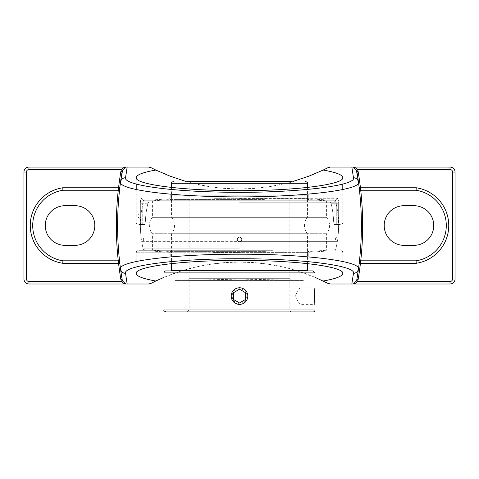 <?xml version="1.0" encoding="UTF-8"?>
<svg xmlns="http://www.w3.org/2000/svg" width="479" height="479" viewBox="0 0 479 479"><rect width="100%" height="100%" fill="white"/><g stroke="black" fill="none" stroke-linecap="round" stroke-linejoin="round"><path stroke-width="0.36" stroke-dasharray="2.4 1.8" d="M171.536 187.457L171.536 217.346L307.464 217.346L171.536 217.346A12.586 12.586 0 0 1 171.536 233.704L307.464 233.704L171.536 233.704L171.536 263.594M307.464 270.521L171.536 270.521M239.5 270.521L303.89 270.521L239.5 270.521M183.523 280.431L239.5 279.083L303.89 280.431L175.11 280.431L295.477 280.431M239.5 280.431L187.391 280.431L239.5 280.431M239.5 181.523L291.609 181.523L187.391 181.523L291.609 181.523L289.843 183.283L171.536 183.283M239.5 200.749L145.053 200.749L333.947 200.749L152.406 200.749L329.528 200.749L331.043 203.228L329.528 200.749L334.689 200.749C335.671 200.869 336.198 201.695 336.276 203.228C336.198 201.695 335.671 200.869 334.689 200.749L144.311 200.749A2.479 2.341 -90 0 1 141.97 198.27C140.964 198.504 140.425 200.156 140.347 203.228C140.425 200.162 140.964 198.51 141.97 198.27A2.479 2.341 -90 0 0 144.311 200.749L149.472 200.749L147.957 203.228L149.472 200.749L144.311 200.749C143.329 200.869 142.802 201.695 142.724 203.228C142.802 201.695 143.329 200.869 144.311 200.749L334.689 200.749A2.479 2.341 90 0 0 337.03 198.27C338.036 198.504 338.575 200.156 338.653 203.228C338.575 200.162 338.036 198.51 337.03 198.27A2.479 2.341 90 0 1 334.689 200.749L239.5 200.749M239.5 202.216L335.821 202.216L239.5 202.216M143.359 249.577A99.105 99.105 0 0 1 141.718 241.661L239.5 241.661L141.718 241.661A2.263 2.263 0 0 0 143.64 239.422A2.263 2.263 0 0 0 141.083 237.177L337.917 237.177L141.083 237.177A99.105 99.105 0 0 1 140.658 218.352A2.263 2.263 0 0 1 138.054 216.113A2.263 2.263 0 0 1 141.071 213.975L140.658 218.352L141.071 213.975A99.105 99.105 0 0 1 143.179 202.216L145.053 200.749M333.947 200.749L335.821 202.216A99.105 99.105 0 0 1 337.917 237.177L141.377 237.153L337.623 237.153C336.246 237.291 335.492 238.045 335.36 239.422L337.282 241.661L239.5 241.661L337.282 241.661A99.105 99.105 0 0 1 335.641 249.577M239.5 248.835L143.179 248.835L239.5 248.835M239.5 250.301L138.688 250.301L239.5 250.301M152.406 200.749L152.406 217.346L326.594 217.346L152.406 217.346A12.586 12.586 0 0 0 152.406 233.704L326.594 233.704L152.406 233.704L152.406 250.301M239.5 237.177C240.38 236.925 241.129 237.674 241.745 239.422C241.182 241.123 240.434 241.865 239.5 241.661C238.59 241.865 237.841 241.117 237.255 239.422C237.853 237.68 238.602 236.931 239.5 237.177C233.806 238.093 240.823 245.11 241.745 239.416C241.608 238.057 240.859 237.309 239.5 237.177C238.62 236.925 237.871 237.674 237.255 239.422C237.818 241.123 238.566 241.865 239.5 241.661C240.41 241.865 241.159 241.117 241.745 239.422C241.147 237.68 240.398 236.931 239.5 237.177C242.392 238.668 242.392 240.165 239.5 241.661C238.141 241.53 237.392 240.781 237.255 239.416C237.392 238.057 238.141 237.309 239.5 237.177M299.914 296.088L299.914 287.777L299.914 296.088M314.859 302.794L315.014 304.393L299.914 304.393L294.92 296.088L299.914 287.777L315.014 287.777M291.825 311.943L187.175 311.943L291.825 311.943A1.982 1.982 0 0 1 289.843 309.961L189.157 309.961L289.843 309.961L289.843 280.431L189.157 280.431L289.843 280.431M313.032 311.943L165.968 311.943M241.099 287.933L237.907 287.933L236.321 288.412L239.5 287.777C241.781 287.819 243.733 288.627 245.374 290.208L247.17 292.903L247.805 296.088C247.643 299.68 245.931 302.237 242.679 303.758L239.5 304.393L237.901 304.237L241.093 304.237L242.679 303.764M245.374 301.956L246.392 300.728C248.553 296.95 248.212 293.447 245.374 290.214L242.685 288.418L241.105 287.939M236.321 288.412L233.626 290.208L232.608 291.448L231.351 294.489L231.351 297.687L231.824 299.267L233.626 301.956L236.315 303.758L237.895 304.237M165.968 270.916L313.032 270.916M234.866 302.979C231.998 300.854 230.83 298.022 231.345 294.489L233.626 290.214L234.866 289.196M175.11 270.916L175.11 280.431L175.11 270.916L303.89 270.916L303.89 280.431L175.11 280.431L303.89 280.431L303.89 270.916M264.396 195.169L171.536 195.169L264.396 195.169M214.329 195.169L308.219 195.169L214.329 195.169M264.396 199.414L171.536 199.414L264.396 199.414M271.036 200.749L153.406 200.749L271.036 200.749M271.587 200.749L151.903 200.749L271.587 200.749M207.413 199.994L327.097 199.994L207.413 199.994M214.329 198.707L308.219 198.707L214.329 198.707M265.534 255.882L171.536 255.882L265.534 255.882M213.179 255.882L308.219 255.882L213.179 255.882M265.534 251.637L171.536 251.637L265.534 251.637M272.479 250.301L153.406 250.301L272.479 250.301M273.054 250.301L151.903 250.301L273.054 250.301M205.946 251.056L327.097 251.056L205.946 251.056M213.179 252.343L308.219 252.343L213.179 252.343M232.309 291.933A8.305 8.305 0 0 1 243.655 288.891A8.305 8.305 0 0 1 246.691 300.237A8.305 8.305 0 0 1 235.345 303.279A8.305 8.305 0 0 1 232.309 291.933M233.165 292.429A7.317 7.317 0 0 0 239.5 303.405A7.317 7.317 0 0 0 245.835 292.429A7.317 7.317 0 0 0 233.165 292.429M239.5 289.22L233.554 292.651M239.5 302.956L245.446 299.519M119.409 187.552L119.954 186.66A322.738 322.738 0 0 1 120.546 182.056M118.702 187.768L62.749 187.768A38.182 38.182 0 0 0 62.749 263.282M119.816 263.276L119.684 262.115M119.678 262.085L119.522 260.69M119.409 263.504L119.954 264.39A322.738 322.738 0 0 0 120.546 268.994M119.522 260.672A322.738 322.738 0 0 1 119.522 190.385L119.678 188.96M119.684 188.93L119.75 188.361M416.251 263.282A38.182 38.182 0 0 0 416.251 187.768L360.298 187.768M358.46 182.056A322.738 322.738 0 0 1 359.046 186.66L359.591 187.552M359.591 263.504L359.046 264.39A322.738 322.738 0 0 1 358.454 268.994M359.478 260.69L359.262 262.606M359.232 262.851L359.172 263.348M359.322 188.971L359.478 190.385A322.738 322.738 0 0 1 359.478 260.672M142.724 224.537L138.688 224.537L144.514 224.537L145.341 222.058L144.514 224.537L142.724 224.537L142.724 222.058L142.724 224.537A2.479 2.377 90 0 1 140.347 222.058L142.724 222.058L142.724 203.228L140.347 203.228L142.724 203.228L142.724 222.058L145.341 222.058A94.219 94.219 0 0 1 147.957 203.228A94.219 94.219 0 0 0 145.341 222.058L140.347 222.058A2.479 2.377 -90 0 0 142.724 224.537M334.486 224.537L340.312 224.537L334.486 224.537L333.659 222.058L334.486 224.537L338.599 224.537L334.486 224.537M144.514 224.537L140.401 224.537L144.514 224.537M331.043 203.228A94.219 94.219 0 0 1 333.659 222.058A94.219 94.219 0 0 0 331.043 203.228L338.653 203.228L336.276 203.228L336.276 222.058L338.653 222.058L338.653 203.228L338.653 222.058L342.79 222.058L338.653 222.058A2.479 2.377 -90 0 1 336.276 224.537L336.276 222.058L336.276 224.537A2.479 2.377 90 0 0 338.653 222.058L333.659 222.058L336.276 222.058L336.276 203.228L331.043 203.228M186.187 181.523L194.851 183.78L209.287 186.612L224.376 188.385L239.5 188.977L254.624 188.385L269.713 186.612L284.149 183.78L292.813 181.523M315.014 277.341L297.423 270.904L284.149 267.27L269.713 264.438L254.624 262.666L239.5 262.079A194.438 194.438 0 0 0 150.885 283.442A5.035 5.035 0 0 1 148.592 283.999L28.985 283.999A5.035 5.035 0 0 1 23.95 278.964L23.95 172.087A5.035 5.035 0 0 1 28.985 167.057L148.592 167.057A5.035 5.035 0 0 1 150.885 167.608A194.438 194.438 0 0 0 328.115 167.608A5.035 5.035 0 0 1 330.408 167.057L450.015 167.057A5.035 5.035 0 0 1 455.05 172.087L455.05 278.964A5.035 5.035 0 0 1 450.015 283.999L330.408 283.999A5.035 5.035 0 0 1 328.115 283.442A194.438 194.438 0 0 0 239.5 262.079L224.376 262.666L209.287 264.438L194.851 267.27L181.577 270.904L163.986 277.341M413.922 245.344A19.819 19.819 0 0 0 433.74 225.525A19.819 19.819 0 0 0 413.922 205.707L404.013 205.707A19.819 19.819 0 0 0 384.194 225.525A19.819 19.819 0 0 0 404.013 245.344L413.922 245.344M74.987 245.344A19.819 19.819 0 0 0 94.806 225.525A19.819 19.819 0 0 0 74.987 205.707L65.078 205.707A19.819 19.819 0 0 0 45.26 225.525A19.819 19.819 0 0 0 65.078 245.344L74.987 245.344M307.464 183.283L189.157 183.283L289.843 183.283L289.843 278.67L189.157 278.67L289.843 278.67C289.37 279.035 289.957 279.622 291.609 280.431M315.014 272.898L163.986 272.898M163.986 309.961L315.014 309.961M239.5 198.27L337.03 198.27L239.5 198.27M147.957 203.228L142.724 203.228L147.957 203.228M140.347 203.228L140.347 222.058L136.21 222.058L140.347 222.058L140.347 203.228M239.5 252.78L136.21 252.78L239.5 252.78M307.464 263.594L307.464 233.704C305.482 231.339 304.476 228.615 304.446 225.525C304.476 222.442 305.482 219.711 307.464 217.346L307.464 187.457M187.391 280.431C189.043 279.622 189.63 279.035 189.157 278.67L189.157 183.283L187.391 181.523M333.947 250.301L335.821 248.835M145.053 250.301L143.179 248.835M326.594 200.749L326.594 217.346C330.6 222.801 330.6 228.255 326.594 233.704L326.594 250.301M189.157 280.431L189.157 309.961L187.175 311.943M325.594 200.749L307.464 199.414L307.464 195.169M153.406 200.749L171.536 199.414L171.536 195.169M327.097 200.749L327.097 199.994L308.219 198.707L308.219 195.169M151.903 200.749L151.903 199.994L170.781 198.707L170.781 195.169M153.406 250.301L171.536 251.637L171.536 255.882M325.594 250.301L307.464 251.637L307.464 255.882M151.903 250.301L151.903 251.056L170.781 252.343L170.781 255.882M327.097 250.301L327.097 251.056L308.219 252.343L308.219 255.882M136.21 189.51L136.21 222.058C136.689 222.801 135.312 223.37 138.688 224.537M342.79 189.48L342.79 222.058C342.311 222.801 343.688 223.37 340.312 224.537M342.79 184.008L342.79 177.661M136.21 184.032L136.21 177.661M136.21 273.389L136.21 252.78C136.689 252.026 135.317 251.457 138.688 250.301M342.79 273.389L342.79 252.78C342.311 252.026 343.683 251.457 340.312 250.301M140.401 224.537A99.105 99.105 0 0 0 143.538 250.289M335.462 250.289A99.105 99.105 0 0 0 338.599 224.537"/><path stroke-width="0.72" d="M171.536 263.594L171.536 270.521L307.464 270.521L307.464 263.594M187.391 181.523L239.5 181.523L187.391 181.523M291.609 181.523L239.5 181.523M315.014 309.961L163.986 309.961C163.477 310.446 164.141 311.105 165.968 311.943L313.032 311.943A1.982 1.982 0 0 0 315.014 309.961L315.014 304.393C314.517 304.907 314.517 287.268 315.014 287.777L314.559 296.088L314.859 302.794M242.679 303.764L245.374 301.956M236.321 288.412L234.866 289.196M237.895 304.237L234.866 302.979M163.986 309.961L163.986 272.898A1.982 1.982 0 0 1 165.968 270.916L313.032 270.916L315.014 272.898L315.014 287.777M303.89 270.521L303.89 270.916L175.11 270.916L175.11 270.521M246.691 300.237A8.305 8.305 0 0 1 235.345 303.279A8.305 8.305 0 0 1 232.309 291.933A8.305 8.305 0 0 1 243.655 288.891A8.305 8.305 0 0 1 246.691 300.237M245.446 299.519L245.446 292.651L245.446 299.519L239.5 302.956L233.554 299.519L233.554 292.651L239.5 289.22L245.446 292.651L239.5 289.22M233.554 292.651L233.554 299.519L239.5 302.956M122.6 170.081L125.678 167.057L125.247 167.057C124.384 167.225 123.127 168.051 121.468 169.53L122.6 170.081L120.546 182.056A322.738 322.738 0 0 1 122.169 171.446L120.924 171.231A323.996 323.996 0 0 0 118.552 187.768M119.75 188.361L119.954 186.66A1.257 1.257 0 0 1 118.702 187.768L119.409 187.552M119.522 260.69L118.271 260.81L118.702 263.282A1.257 1.257 0 0 1 119.954 264.39L119.816 263.276M119.522 190.385L118.271 190.247A323.996 323.996 0 0 0 118.271 260.81L62.941 260.81L62.749 263.282L119.409 263.504M122.169 279.61A322.738 322.738 0 0 1 120.546 268.994L122.169 279.61L120.924 279.82L121.468 281.52L122.6 280.975L122.169 279.61M62.749 187.768L118.702 187.768L118.271 190.247L62.941 190.247L62.749 187.768A38.182 38.182 0 0 0 62.749 263.282L118.702 263.282M125.247 167.057L28.985 167.057A5.035 5.035 0 0 0 23.95 172.087L23.95 278.964A5.035 5.035 0 0 0 28.985 283.999L28.985 281.52L121.468 281.52C123.127 283.005 124.384 283.825 125.247 283.999L125.678 283.999L122.6 280.975M28.985 281.52A2.557 2.557 0 0 1 26.429 278.964L26.429 172.087A2.557 2.557 0 0 1 28.985 169.53L121.468 169.53L120.924 171.231M125.486 283.999L127.169 283.999L125.534 273.311A5.035 4.994 -7.7 0 1 120.546 268.994A322.738 322.738 0 0 1 120.546 182.056C118.678 188.816 160.184 195.216 214.676 196.528C286.544 198.713 362.148 191.001 358.454 182.056A322.738 322.738 0 0 1 356.831 279.61L358.454 268.994C361.298 261.157 303.788 253.99 239.416 254.205C174.895 254.008 117.69 261.187 120.546 268.994A322.738 322.738 0 0 1 120.546 182.056A5.035 4.994 7.7 0 1 125.534 177.739L127.169 167.057L125.486 167.057M359.591 187.552L360.298 187.768A1.257 1.257 0 0 1 359.046 186.66L359.322 188.971M360.447 187.768A323.996 323.996 0 0 0 358.076 171.231L356.831 171.446A322.738 322.738 0 0 1 358.46 182.056M359.172 263.348L359.046 264.39A1.257 1.257 0 0 1 360.298 263.282L416.251 263.282L359.591 263.504M356.4 280.975L353.322 283.999L353.753 283.999C354.616 283.825 355.873 283.005 357.532 281.52L356.4 280.975L356.831 279.61L358.076 279.82A323.996 323.996 0 0 0 360.447 263.282M353.753 283.999L450.015 283.999A5.035 5.035 0 0 0 455.05 278.964L452.571 278.964A2.557 2.557 0 0 1 450.015 281.52L357.532 281.52L358.076 279.82M359.046 264.39A1.257 1.257 0 0 1 360.298 263.282L360.729 260.81L359.478 260.69M416.059 190.247L416.251 187.768L360.298 187.768L360.729 190.247L416.059 190.247A35.703 35.703 0 0 1 416.059 260.81L360.729 260.81A323.996 323.996 0 0 0 360.729 190.247L359.478 190.385M358.076 171.231L357.532 169.53L356.4 170.081L358.454 182.056A5.035 4.994 172.3 0 0 353.466 177.739C357.047 186.547 284.592 194.133 215.706 191.983C163.477 190.696 123.72 184.391 125.534 177.739A5.035 4.994 7.7 0 0 120.546 182.056M455.05 278.964L455.05 172.087A5.035 5.035 0 0 0 450.015 167.057L450.015 169.53L357.532 169.53C355.873 168.051 354.616 167.225 353.753 167.057L353.322 167.057L356.4 170.081M413.922 205.707A19.819 19.819 0 0 1 433.74 225.525A19.819 19.819 0 0 1 413.922 245.344L404.013 245.344A19.819 19.819 0 0 1 384.194 225.525A19.819 19.819 0 0 1 404.013 205.707L413.922 205.707M416.059 260.81L416.251 263.282A38.182 38.182 0 0 0 416.251 187.768M358.454 268.994A5.035 4.994 -172.3 0 1 353.466 273.311L351.831 283.999L353.514 283.999M292.813 181.523L309.117 176.086L323.193 170.039C336.06 172.32 342.593 174.865 342.79 177.661C343.946 184.613 294.711 190.816 239.5 190.666C184.289 190.816 135.054 184.613 136.21 177.661C136.407 174.865 142.94 172.32 155.807 170.039L169.883 176.086L186.187 181.523M28.985 283.999L125.247 283.999M127.169 167.057L148.592 167.057L150.885 167.608L155.807 170.039M450.015 167.057L353.753 167.057M351.831 283.999L330.408 283.999L328.115 283.442L315.014 277.341M163.986 277.341L155.807 281.011C142.94 278.73 136.407 276.191 136.21 273.389C135.054 266.438 184.289 260.241 239.5 260.384C294.711 260.241 343.946 266.438 342.79 273.389C342.593 276.191 336.06 278.73 323.193 281.011M323.193 170.039L328.115 167.608L330.408 167.057L351.831 167.057L353.466 177.739M155.807 281.011L150.885 283.442L148.592 283.999L127.169 283.999M353.514 167.057L351.831 167.057M65.078 205.707L74.987 205.707A19.819 19.819 0 0 1 94.806 225.525A19.819 19.819 0 0 1 74.987 245.344L65.078 245.344A19.819 19.819 0 0 1 45.26 225.525A19.819 19.819 0 0 1 65.078 205.707M171.536 187.457L171.536 183.283L307.464 183.283L307.464 187.457M163.986 272.898L315.014 272.898M118.552 263.282A323.996 323.996 0 0 0 120.924 279.82M28.985 169.53L28.985 167.057M450.015 281.52L450.015 283.999M62.941 260.81A35.703 35.703 0 0 1 62.941 190.247M26.429 278.964L23.95 278.964M26.429 172.087L23.95 172.087M455.05 172.087L452.571 172.087L452.571 278.964M450.015 169.53A2.557 2.557 0 0 1 452.571 172.087M125.534 273.311C122.768 265.623 177.577 258.558 239.422 258.756C301.117 258.54 356.22 265.594 353.466 273.311M307.464 183.283C307.943 182.918 307.356 182.331 305.704 181.523M171.536 183.283C171.057 182.918 171.644 182.331 173.296 181.523M342.79 189.48L342.79 184.008M136.21 189.51L136.21 184.032"/></g></svg>

